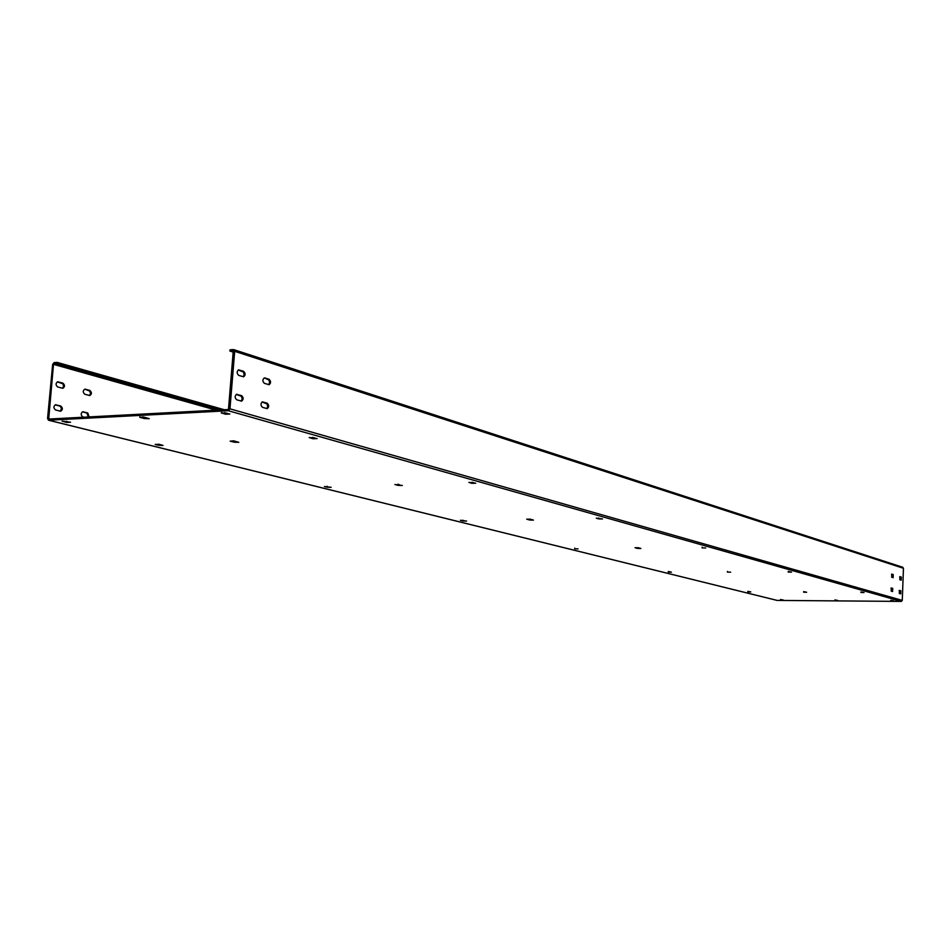 <?xml version="1.0" encoding="UTF-8"?>
<svg xmlns="http://www.w3.org/2000/svg" width="951" height="951" viewBox="0 0 951 951"><rect width="100%" height="100%" fill="white"/><g stroke="black" fill="none" stroke-linecap="round" stroke-linejoin="round"><path stroke-width="1.43" d="M902.511 567.248L903.45 568.27L902.273 600.402L229.964 408.835L234.683 351.311L233.375 349.588L229.999 349.825L229.904 351.05L233.637 352.262M233.542 350.883L229.904 351.05M233.28 350.8L228.466 409.524L48.691 419.058L53.506 364.352L56.989 363.532L57.096 362.379L54.1 362.593L52.65 364.411L47.562 418.559L48.679 420.223L228.359 410.749L229.964 408.835M241.055 401.072L242.16 399.289L241.554 396.389L236.276 394.38M243.064 376.751L244.134 374.979L243.527 372.091L238.237 369.998M266.649 408.55L267.707 406.802L267.124 403.949L262.048 402.011M268.574 384.632L269.608 382.884L269.014 380.043L264.366 377.904C262.393 379.497 262.405 381.315 264.39 383.336L269.097 384.703C271.059 383.122 271.059 381.315 269.074 379.283L264.818 377.951M900.324 593.769L900.157 590.797L899.17 590.5M900.835 580.062L900.668 577.091L899.67 576.781M892.193 591.391L892.026 588.384L891.016 588.087M892.716 577.554L892.549 574.559L891.527 574.238M237.168 394.308L236.716 394.261C234.647 395.901 234.647 397.744 236.716 399.8L241.59 401.144C243.646 399.515 243.646 397.673 241.59 395.616L236.335 394.356M238.713 375.395L243.587 376.81C245.62 375.205 245.608 373.363 243.563 371.294L238.677 369.868C236.644 371.496 236.656 373.339 238.713 375.395M267.183 403.188L262.476 401.881C260.479 403.497 260.479 405.304 262.476 407.337L267.172 408.633C269.169 407.028 269.169 405.221 267.183 403.188L266.221 403.248M900.811 590.797L899.384 590.381L899.337 593.483L900.704 593.888L900.811 590.797L900.157 590.797M901.203 580.169L901.322 577.091L899.884 576.651L899.836 579.753L901.203 580.169M891.301 587.98L891.182 591.094L892.573 591.51L892.692 588.384L891.17 587.98M891.693 577.233L893.155 577.673L893.203 574.559L891.741 574.107L891.693 577.233M902.273 600.402L901.263 601.412L228.359 410.749M48.442 420.199L777.086 600.414L901.263 601.412M144.386 418.535L149.2 418.69L143.91 417.12L139.821 417.334L144.386 418.535L144.493 417.358L142.757 416.895M234.219 442.203L238.784 442.334L234.124 440.955L230.154 441.133L234.219 442.203L234.303 441.086L233.078 440.753M398.16 485.379L402.297 485.485L394.938 484.535L398.16 485.379L397.803 484.261M529.636 520.007L533.428 520.102L530.515 519.258L526.723 519.163L529.636 520.007L529.683 519.115M637.42 548.394L640.915 548.489L638.537 547.8L635.03 547.717L637.42 548.394L637.455 547.645M727.396 572.098L730.641 572.181L727.396 572.098L727.42 571.456M803.619 592.176L806.662 592.259L803.643 591.629M834.919 600.414L837.867 600.497L834.942 599.903M66.653 422.422L70.529 422.22L62.053 421.103L66.653 422.422L66.76 421.281M225.53 414.22L221.226 412.829L229.845 413.994L225.53 414.22L225.637 413.007L227.455 413.316M158.603 445.294L163.025 445.437L158.983 444.283L155.191 444.45L158.603 445.294L158.698 444.212M312.974 438.744L309.194 437.543L317.147 438.566L312.974 438.744L313.057 437.603L314.722 437.888M327.12 487.197L331.138 487.328L324.41 486.532L327.12 487.197L327.192 486.282M471.851 483.31L468.926 482.395L475.75 483.203L471.851 483.31L471.91 482.288L473.313 482.526M462.923 520.982L466.608 521.077L460.379 520.268L462.923 520.982L462.971 520.209M598.607 518.866L596.289 518.14L602.518 518.961L598.607 518.866L598.654 518.022M574.689 548.775L578.089 548.87L574.689 548.775L574.725 548.121M702.1 547.895L705.701 547.978L702.1 547.895L702.135 547.194M668.28 572.05L671.454 572.145L668.315 571.503M788.189 572.05L791.529 572.133L788.213 571.456M747.807 591.831L750.779 591.914L747.831 591.356M860.917 592.449L864.043 592.532L860.94 591.95M780.509 599.962L783.386 600.045L780.521 599.522M890.718 600.806L893.75 600.889L890.742 600.354M145.646 417.584L144.493 417.358M235.349 441.276L234.303 441.086M399.099 484.546L398.231 484.38M530.408 519.234L529.802 519.127M224.388 412.651L225.637 413.007M312.261 437.377L313.057 437.603M60.234 411.165L60.698 411.201C62.873 409.655 62.885 407.92 60.709 406.006L55.562 404.757C53.375 406.315 53.375 408.05 55.562 409.976L60.234 411.165L61.53 408.526L60.222 406.196L55.182 404.841M62.397 388.246L63.598 386.605L62.98 383.847L57.298 381.874M88.288 416.966L86.91 413.019L82.404 411.854M89.358 395.497L90.523 393.88L89.929 391.158L84.841 389.161C82.749 390.683 82.749 392.383 84.853 394.285L89.834 395.533C91.914 394.023 91.914 392.323 89.822 390.433L85.317 389.209M57.714 386.998L62.861 388.293C65.013 386.748 65.001 385.024 62.849 383.098L57.69 381.791C55.538 383.336 55.538 385.072 57.714 386.998M89.144 416.918L87.765 412.972L82.796 411.771C80.669 413.293 80.657 415.005 82.785 416.907L83.95 417.204M224.317 409.738L57.096 362.379M221.155 409.917L56.989 363.532M903.45 568.27L234.683 351.311M777.3 600.45L48.679 420.223M50.332 418.987L48.418 418.511M216.293 410.166L53.506 364.352M218.29 410.059L53.993 363.746M56.05 404.793L55.194 404.853M60.709 406.006L59.854 406.053M241.59 395.616L240.627 395.675M62.849 383.098L61.993 383.158M243.563 371.294L242.6 371.365M58.189 381.826L57.333 381.886M239.153 369.927L238.273 369.975M83.248 411.807L82.416 411.854M87.765 412.972L86.91 413.019M262.916 401.928L262.131 401.976M89.822 390.433L88.978 390.481M269.074 379.283L268.123 379.342M901.322 577.091L900.668 577.091M892.692 588.384L892.026 588.384M893.203 574.559L892.549 574.559M139.821 417.334L139.868 416.74M221.892 413.198L221.94 412.591M233.827 349.647L902.82 567.295"/></g></svg>
